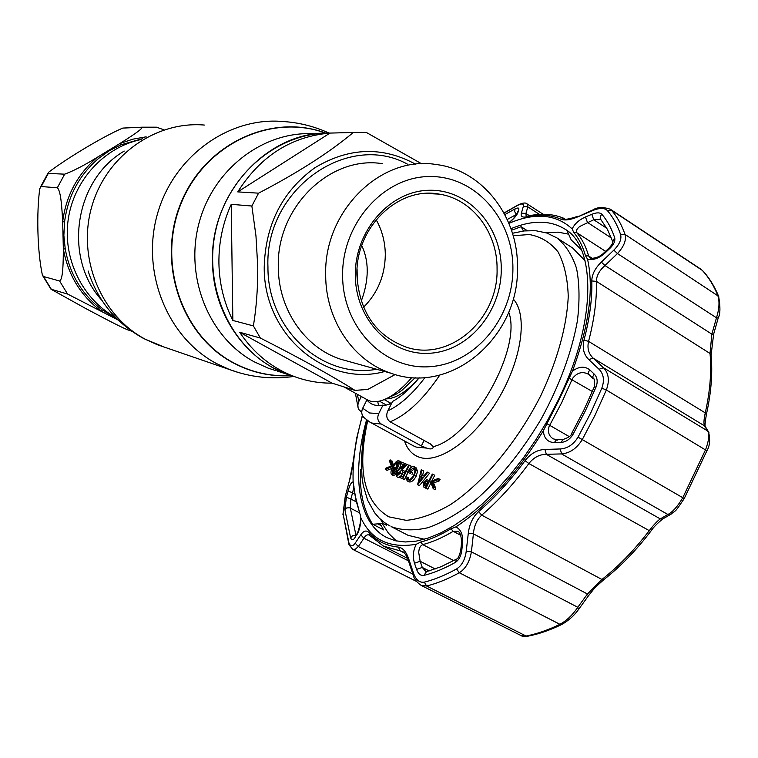 <?xml version="1.0" encoding="UTF-8"?>
<svg xmlns="http://www.w3.org/2000/svg" width="758" height="758" viewBox="0 0 758 758"><rect width="100%" height="100%" fill="white"/><g stroke="black" fill="none" stroke-linecap="round" stroke-linejoin="round"><path stroke-width="1.14" d="M357.35 282.971L357.075 269.043M273.382 367.943L287.604 374.405L295.184 376.868L287.604 374.405C244.749 359.273 212.809 312.817 212.505 261.927C209.975 192.864 268.351 130.651 329.986 133.086C279.209 132.299 229.494 172.767 216.267 228.13C202.746 283.407 228.177 343.639 273.382 367.943M115.387 317.242C82.47 299.164 62.544 258.772 68.201 219.526C73.791 180.262 104.301 147.223 141.073 139.51C104.301 147.223 73.791 180.262 68.201 219.526C62.544 258.772 82.47 299.164 115.387 317.242M343.857 386.864L367.63 399.987C373.419 403.104 380.961 401.967 390.266 396.576C397.381 392.312 404.564 385.955 411.821 377.503M389.11 402.318L389.385 403.663M361.746 245.545C369.212 261.586 369.042 280.138 361.244 301.201M131.703 331.17L127.192 329.654C117.537 325.504 98.275 315.157 84.972 308.108L50.994 289.205L67.547 294.028L118.201 320.037M43.519 276.518L42.344 274.917C37.265 251.116 36.488 212.306 39.776 188.657L41.216 186.534L57.333 187.785C61.066 190.94 62.004 209.521 62.677 221.677L63.34 248.965C63.246 261.122 63.208 279.181 59.626 281.01L43.519 276.518L51.212 289.092M146.142 136.828L132.735 139.197L119.755 143.603L97.195 157.351C84.138 165.405 73.289 171.014 64.657 174.169L48.304 173.411L48.54 172.331C64.582 159.966 100.738 137.634 122.682 128.111L141.812 127.192C143.745 128.405 129.296 137.539 119.755 143.603L120.929 144.806L109.237 150.766L98.663 158.384C79.306 174.89 67.945 196.066 64.572 221.923L63.862 235.406L65.226 248.87C69.85 274.377 82.11 294.691 101.998 309.795L116.789 318.654M163.88 129.779L156.489 127.192L141.812 127.192M64.572 221.923L62.677 221.677C66.088 195.498 77.591 174.056 97.195 157.351L98.663 158.384M65.226 248.87L63.34 248.965C68.031 274.794 80.443 295.355 100.587 310.638L101.998 309.795M218.91 263.073C219.318 283.606 223.961 302.736 232.848 320.463L253.39 325.902C256.384 307.814 257.843 288.211 257.767 267.072L255.967 235.909L251.864 206.024L231.228 204.328C222.795 222.947 218.692 242.522 218.91 263.073M395.174 374.537L367.801 389.441L354.981 390.37C331.568 375.617 300.026 358.174 260.354 338.049L239.651 332.241C253.826 353.418 272.141 368.227 294.606 376.66C306.753 381.094 319.213 383.245 331.976 383.131L354.981 390.37M260.354 338.049L253.39 325.902M384.732 371.505C326.916 387.689 263.547 335.68 264.22 267.214C265.376 224.539 282.26 191.386 314.864 167.755C348.832 147.336 382.402 146.152 415.574 164.202M517.458 267.602C519.249 336.571 451.616 395.449 391.147 373.296C353.702 361.31 325.627 320.388 325.684 275.296C323.609 211.084 380.999 155.134 436.03 164.495C482.647 170.019 518.396 216.902 517.458 267.602M512.901 268.806C513.014 318.275 475.181 363.821 429.957 366.683C384.761 370.311 342.692 328.034 342.607 275.685C341.83 223.354 383.766 176.529 429.606 176.529C475.456 175.752 513.431 219.308 512.901 268.806M355.322 275.173C354.697 230.498 390.379 190.447 429.634 190.258C468.899 189.415 501.682 226.689 501.265 269.27C501.398 311.841 468.738 350.963 429.938 353.247C391.156 356.184 355.35 319.857 355.322 275.173M356.923 274.841C355.455 227.324 398.433 186.098 439.204 194.124C472.329 198.928 497.665 232.611 497.068 269.185C498.376 319.213 449.968 361.983 406.307 347.183C375.655 335.747 359.188 311.633 356.923 274.841M376.148 219.706C382.127 230.413 385.187 242.067 385.301 254.66C385.017 275.419 377.759 292.958 363.546 307.265M239.651 332.241L331.976 383.131M231.228 204.328L232.848 320.463M329.995 133.086C291.243 136.459 260.487 156.053 237.747 191.888L258.573 193.167C297.903 172.663 329.484 152.434 353.313 132.47L329.995 133.086L237.747 191.888M353.313 132.47L366.332 132.451L421.656 163.804M251.864 206.024L258.573 193.167M381.246 424.016L372.178 423.097L369.61 421.95L363.849 417.459C361.528 414.825 361.149 411.755 362.694 408.249L369.582 412.977L378.725 413.612C376.925 418.037 377.759 421.514 381.246 424.016L421.353 445.95L426.697 448.101C430.317 449.38 432.477 449.162 433.169 447.438L433.169 447.428M439.782 375.068C423.419 399.352 406.856 414.929 390.114 421.808L430.43 443.951L433.188 446.689L433.169 447.438M585.015 260.648L572.574 247.942L556.779 237.822C565.525 244.796 572.101 254.963 576.525 268.323C579.5 283.388 579.804 300.86 577.425 320.738C571.655 352.593 559.48 385.519 540.899 419.506C520.992 452.772 498.707 480.07 474.025 501.417C457.984 513.687 442.653 522.452 428.024 527.701C414.133 530.856 401.911 530.515 391.336 526.687L408.031 535.3L424.366 539.27M390.114 421.808C386.589 419.098 385.831 415.441 387.84 410.827L392.549 401.446C401.352 396.671 410.23 388.769 419.183 377.749M392.142 468.311L387.063 470.32L385.329 469.401L385.983 468.103L391.28 465.99L389.489 461.082L390.133 459.784L392.36 465.848L391.877 466.795L392.653 467.212M391.877 466.795L385.329 469.401M392.928 466.672L391.213 462.01L391.867 460.712L393.582 465.403M392.076 466.416L392.843 466.824M395.373 463.725L393.468 466.956L392.274 473.219L396.671 468.226L397.941 462.01L395.373 463.725L397.107 464.654L393.487 472.888M393.468 466.956L395.202 467.885M393.591 473.921L395.771 473.352M398.424 463.233L397.107 464.654M398.812 460.75L400.982 462.361M401.058 463.707L399.76 467.781M397.249 468.453C395.553 472.3 393.667 474.347 391.611 474.584L391.498 474.527C390.465 472.888 390.929 470.282 392.89 466.729C394.615 462.901 396.51 460.873 398.585 460.627L398.717 460.693C399.712 462.333 399.229 464.919 397.249 468.453L398.376 469.05M391.611 474.584L393.355 475.512L392.644 474.527M392.616 473.267L394.662 467.601M393.44 467.013L394.634 467.658M396.519 464.341L398.234 462.304M427.228 481.339L424.253 482.96L424.518 485.802L426.138 486.475L428.422 481.851L427.228 481.339L428.374 481.955M428.298 482.107L426.043 483.926L425.778 486.333M424.253 482.96L426.043 483.926M426.053 488.152L423.22 486.75L423.637 482.723L426.754 479.767L429.132 480.43L432.297 474.044L432.932 474.281L426.053 488.152L427.853 489.109L425.134 487.83M424.688 487.602L426.489 488.559M432.932 474.281L434.722 475.257L431.937 480.866M430.932 482.893L427.853 489.109M572.574 247.942L571.977 247.563M568.642 234.184L558.229 232.166L545.39 232.554M382.231 523.503L388.494 533.3L396.406 540.975M439.413 480.818L433.595 482.988L435.708 488.294L435.035 489.659L433.225 488.692L430.639 482.145L431.122 481.169L438.285 478.478L437.612 479.842L439.413 480.818L440.085 479.454L438.2 480.165M437.612 479.842L431.795 482.022L433.595 482.988M431.795 482.022L433.898 487.328L435.708 488.294M433.898 487.328L433.225 488.692M434.163 487.47L432.723 482.524M438.285 478.478L440.085 479.454M422.651 477.493L422.14 477.294L421.846 478.488M420.358 476.337L418.966 482.06L422.812 477.303L420.358 476.337L422.14 477.294M417.582 484.713L421.24 469.78L421.912 470.036L420.737 474.811L423.845 476.024L427.076 472.026L427.749 472.291L417.582 484.713L419.373 485.66M420.804 479.776L421.495 476.953M421.912 470.036L423.684 470.993L422.576 475.531M427.749 472.291L429.54 473.248L419.364 485.67M417.667 484.75L419.458 485.698M413.461 468.018L408.742 471.144L410.959 472.007L410.267 473.399L407.463 472.291C409.699 468.027 411.945 466.142 414.209 466.653L415.839 470.339L414.38 475.238C411.964 479.587 409.576 481.482 407.236 480.932L405.587 477.076L406.582 476.299L407.946 479.549C409.841 479.994 411.774 478.497 413.754 475.058C415.251 471.495 415.232 469.183 413.688 468.122L413.877 468.245M416.54 470.718L415.848 469.354M414.418 468.832L410.628 471.883M410.267 473.399L407.463 472.291M415.839 470.339L417.601 471.286L416.151 476.195C413.735 480.534 411.348 482.429 409.007 481.88L408.619 481.671M414.38 475.238L416.151 476.195M407.236 480.932L409.007 481.88M402.223 471.864L402.905 470.491L405.521 471.523L408.78 464.967L409.377 465.194L402.669 478.658L404.421 479.596L399.485 477.369L400.167 475.996L402.763 477.038L404.829 472.897L402.223 471.864L404.725 473.106M402.669 478.658L399.485 477.369M409.377 465.194L411.13 466.142L409.964 468.472M407.937 472.547L405.748 476.953M405.587 477.265L404.421 479.596M400.707 472.907L396.358 476.517L396.387 471.76L403.493 464.559L400.47 463.394L401.153 462.029L405.577 463.735L397.021 471.883L397.078 475.152L400.12 472.67L402.451 473.845L400.811 476.251M399.532 477.275L397.884 477.322M396.358 476.517L398.111 477.445M404.185 464.929L405.236 465.507L404.052 465.042M403.284 464.739L400.47 463.394M405.359 463.915L407.321 464.673L398.765 472.821L398.225 474.963M405.577 463.735L407.321 464.673M400.29 468.283L402.034 469.211M397.021 471.883L398.765 472.821M397.325 475.219L398.225 472.528M401.352 468.851L405.236 465.507M407.406 479.17L407.349 478.014L408.344 477.237L408.846 479.662M410.855 472.225L412.722 472.954L412.03 474.347M415.251 467.44L415.962 467.601L417.601 471.286M397.495 472.139L396.491 473.608M395.543 474.66L393.355 475.512M357.274 394.274L358.894 401.352L357.871 404.838L358.079 407.804L358.695 409.434L361.756 412.286M358.894 401.352L361.339 396.519M386.201 404.924L379.398 401.153M362.694 408.249L366.919 399.883C370.605 404.696 375.968 406.43 383.027 405.066L378.725 413.612M368.397 400.385L366.919 399.883M378.64 405.539L377.683 401.475M391.526 403.474L384.192 405.71L383.027 405.066M599.028 369.25L603.491 367.753C608.778 373.23 609.726 380.649 606.334 390L595.182 414.939L582.305 439.536C576.895 448.357 569.988 453.151 561.583 453.919L560.247 448.963C567.543 448.48 573.474 444.539 578.041 437.139L590.785 412.835L601.814 388.191C604.647 380.317 603.719 374.007 599.028 369.25L588.786 359.576C583.736 354.602 582.135 348.13 583.982 340.162C589.715 318.294 592.311 298.567 591.79 280.962C591.894 274.491 595.077 268.199 601.331 262.116L613.819 250.14C619.532 244.427 621.787 239.196 620.584 234.44C617.268 224.861 612.834 216.873 607.3 210.497C604.344 207.758 599.417 207.796 592.519 210.61L577.823 216.845C570.404 219.915 564.767 220.701 560.92 219.195C550.895 214.789 539.506 214.002 526.744 216.816C522.271 217.679 520.49 216.447 521.4 213.131L523.295 206.555C523.986 203.627 522.12 203.22 517.695 205.333L504.051 213.131M504.828 214.599L515.023 208.924C518.036 207.493 519.287 207.768 518.766 209.758L517.913 212.524C516.804 215.395 513.763 218.891 508.789 223.023M572.214 228.954C574.412 224.017 578.837 220.019 585.489 216.94L591.808 214.306C596.537 212.411 599.9 212.401 601.88 214.277C607.224 220.512 611.479 228.3 614.653 237.642C615.439 240.892 613.895 244.436 610 248.264L604.676 253.314C598.754 258.44 593.05 260.411 587.554 259.236L585.422 255.56C582.731 246.17 578.828 238.457 573.711 232.431L572.214 228.954C556.145 214.097 535.034 212.231 508.912 223.345M560.892 442.397L554.335 442.596C547.56 442.227 543.903 438.257 543.363 430.696L558.542 400.916L572.48 371.098C578.998 366.37 584.769 365.962 589.781 369.876L594.177 374.045C597.37 377.313 598.005 381.615 596.072 386.931L585.365 410.827L573.01 434.391C569.883 439.422 565.847 442.094 560.892 442.397L563.147 439.451C568.557 437.612 571.361 435.67 571.551 433.642L573.01 434.391M588.852 374.623L588.056 374.026C582.296 371.24 577.141 372.661 572.612 378.299L561.744 402.536L549.105 426.432C547.532 431.937 548.896 436.077 553.217 438.835L556.363 439.64M379.985 523.683L383.747 529.937L372.69 524.261C363.651 510.57 359.557 492.264 360.41 469.335L361.414 469.477M455.302 562.445L456.572 559.082C457.984 558.873 459.376 555.936 460.75 550.289L461.793 550.384C461.035 556.126 458.874 560.143 455.302 562.445C444.34 568.547 433.898 572.868 423.987 575.407C420.709 575.938 418.245 573.929 416.587 569.391L414.484 563.222C412.551 556.457 413.157 550.147 416.313 544.263C389.574 548.745 371.069 539.876 360.799 517.667L360.059 514.199C361.395 517.837 360.619 523.92 357.729 532.448L354.82 537.896C353.067 540.407 351.655 540.378 350.594 537.792L344.852 509.584L346.397 497.182L350.888 499.048L350.348 508.059L355.938 535.195M460.75 550.28L461.565 542.652C461.357 536.02 460.134 532.239 457.889 531.301L453.218 531.32C442.511 537.697 432.344 542.131 422.737 544.614C420.33 545.618 418.994 548.224 418.71 552.44L420.159 561.29L422.282 567.448L426.043 571.788M600.8 219.612L593.722 219.744L579.699 226.5C576.753 228.916 575.786 230.982 576.791 232.715C581.964 238.789 585.925 246.558 588.663 256.024L590.094 257.862C589.174 258.487 597.475 259.293 603.681 253.125L604.676 253.314M353.256 460.817L356.611 438.512L362.362 415.27L356.677 438.408L353.219 461.205C352.214 469.325 350.945 475.882 349.4 480.875L345.411 495.675L343.09 513.839L348.936 542.908C350.509 546.736 352.593 546.812 355.199 543.145L360.78 534.816C363.651 530.647 366.465 529.946 369.212 532.713C376.688 541.108 386.4 545.902 398.348 547.096C402.763 547.769 406.212 551.691 408.704 558.864L413.536 573.275C415.943 579.955 419.534 582.921 424.328 582.144C434.533 579.586 445.287 575.189 456.591 568.945C461.887 565.553 465.099 559.641 466.236 551.218L468.302 533.215C469.429 524.11 472.859 516.909 478.592 511.612C494.775 497.655 510.267 480.667 525.057 460.665C530.638 453.54 537.261 449.797 544.945 449.437L560.247 448.963M353.38 460.504L349.4 481.15M349.362 481.017L345.411 495.675M369.762 535.423L369.345 535.091C367.422 534.248 365.612 535.29 363.916 538.218L358.316 546.556L355.199 543.145M412.845 574.071L358.316 546.556L355.35 549.228L352.65 549.332L416.54 581.462M408.448 560.844L363.916 538.218L360.78 534.816M413.034 574.611L408.316 560.427L408.704 558.864M408.23 560.181C406.212 554.989 404.298 552.108 402.498 551.549L400.262 550.886L398.348 547.096M414.323 575.606L413.11 574.848L413.536 573.275M466.236 551.218L471.4 551.824L577.795 607.291L587.45 593.997L601.937 579.472C618.594 566.368 634.304 550.175 649.056 530.894C653.585 524.991 657.328 520.983 660.284 518.898L667.902 514.492L561.583 453.919L546.319 454.307C539.525 454.374 533.708 457.453 528.876 463.536C513.867 483.812 498.148 501.019 481.718 515.146C476.81 519.723 474.044 525.957 473.418 533.84L471.4 551.824C469.666 561.782 465.63 568.756 459.301 572.745C447.855 579.027 436.959 583.452 426.612 586L421.173 585.403L521.125 635.611L526.052 636.019C536.854 633.944 548.138 630.04 559.906 624.308C566.567 620.726 572.536 615.06 577.795 607.291L578.562 609.441M456.591 568.945L459.301 572.745L559.906 624.308L561.65 624.526C568.746 620.489 574.431 615.411 578.695 609.261L588.35 595.959L587.45 593.997L473.418 533.84L468.302 533.215M525.057 460.665L528.876 463.536L650.667 531.434C653.112 527.634 657.148 523.475 662.776 518.946L660.284 518.898L546.319 454.307L544.945 449.437M583.982 340.162L588.568 341.365C587.043 348.216 588.587 353.815 593.192 358.155L603.491 367.753L707.612 430.961L708.929 432.553M663.563 518.491L670.442 514.521L667.902 514.492C672.725 511.953 677.69 506.353 682.797 497.684L705.632 449.589C708.938 440.569 709.602 434.362 707.612 430.961L704.552 425.882C703.576 423.864 703.812 419.534 705.272 412.892C710.104 391.147 711.686 371.344 710.019 353.484L711.866 334.155L716.481 317.81C719.323 308.762 719.749 301.277 717.76 295.364C713.723 285.482 708.578 277.153 702.325 270.388L611.488 210.231C617.126 216.684 621.636 224.747 625.028 234.44C626.515 240.097 623.995 246.473 617.467 253.57L604.969 265.527C599.36 270.502 596.489 275.77 596.366 281.341C596.944 299.183 594.348 319.194 588.568 341.365L705.272 412.892L706.352 414.55M543.135 214.258L527.066 203.883L527.824 206.868L525.929 213.462L526.137 216.182M701.169 269.384L610.361 209.246L611.488 210.231L607.3 210.497M601.331 262.116L604.969 265.527L711.866 334.155L713.61 334.269L711.099 355.256M613.819 250.14L617.467 253.57L716.481 317.81L718.224 317.924L713.629 334.193M592.519 210.61L592.993 209.871C597.304 207.067 603.093 206.858 610.361 209.246M577.823 216.845L592.832 209.938M521.4 213.131L525.929 213.462L529.444 215.727M523.295 206.555L527.824 206.868L539.469 214.381M554.335 442.596L556.599 439.631L557.594 440.085M518.766 209.758L516.928 213.614M517.913 212.524L513.526 218.522L508.732 222.928M611.412 238.04L587.412 222.378L585.489 216.94M606.855 228.347L593.722 219.744L591.808 214.306M610 248.264L609.006 248.103L603.785 253.03M416.313 544.263L420.699 542.036C430.231 539.554 440.303 535.129 450.915 528.781L455.861 526.924C460.845 529.368 463.11 534.646 462.626 542.737L461.793 550.384M461.565 542.652L462.626 542.737M416.587 569.391L422.282 567.448L429.151 570.945M414.484 563.222L420.159 561.29L435.225 568.964M354.82 537.896L357.331 533.054M354.005 486.731L352.555 492.852L348.064 490.976C349.893 484.608 351.589 481.633 353.143 482.05C352.423 461.868 355.549 439.725 362.514 415.602M346.397 497.182L348.064 490.976M359.785 513.166L355.985 500.375L353.143 482.05M360.799 517.667C360.78 524.564 359.557 530.126 357.132 534.343M581.339 249.704L571.219 239.926L567.031 230.593M511.489 230.261L521.087 226.718L523.503 231.001M385.168 523.086L386.608 525.266L383.065 523.437L372.69 524.261M380.469 519.287L383.065 523.437M527.246 230.65L521.087 226.718M593.239 378.773L588.435 373.95L588.435 372.169L589.781 369.876M594.263 386.95C595.021 380.999 594.717 378.308 593.343 378.867L592.747 376.726L594.177 374.045M588.786 359.576L593.192 358.155L704.552 425.882L705.802 427.332M578.041 437.139L684.228 498.546C673.947 513.782 677.226 509.044 670.442 514.521L671.237 514.057M478.592 511.612L481.718 515.146L601.937 579.472L603.756 579.709C592.908 589.383 594.888 587.791 588.35 595.959L588.217 596.139M718.243 317.858L718.224 317.924C720.346 314.068 720.479 306.857 718.612 296.293L625.028 234.44L620.584 234.44M291.015 375.589C270.862 376.698 251.675 372.415 233.455 362.75C181.626 335.443 156.707 262.372 181.219 203.191C205.134 143.745 271.715 113.065 325.599 133.133M291.252 375.674C270.919 376.878 251.552 372.595 233.161 362.836C181.2 335.472 156.262 262.145 180.963 202.869C205.048 143.309 271.914 112.771 325.855 133.133M239.395 372.822L229.513 369.544L216.523 363.584C167.793 337.831 140.979 272.946 157.19 214.865C173.042 156.669 228.632 116.628 282.838 121.507C298.946 122.502 314.343 126.359 329.029 133.076M163.899 346.965L145.394 339.271C101.373 316.152 77.145 258.743 91.51 207.521C105.533 156.205 155.314 120.806 204.338 125.051M276.101 370.7L268.105 368.123L254.205 361.812C208.962 337.594 184.203 276.841 199.231 222.331C213.917 167.726 265.414 129.808 315.906 133.91M101.752 300.187C62.905 257.711 74.521 179.883 124.236 151.079M385.917 398.879C395.667 398.841 406.743 391.791 419.136 377.749M390.266 396.576L396.557 393.961L388.286 397.694L396.557 393.961L401.825 390.408L415.223 377.692M48.304 173.411L41.216 186.534M128.528 127.808L123.061 128.064M142.646 138.638L120.929 144.806M67.547 294.028L59.626 281.01M57.333 187.785L64.657 174.169M382.686 163.728C330.355 154.973 276.187 207.256 278.319 267.29C278.375 309.454 305.067 347.856 340.664 359.226L348.879 361.519M376.66 369.26C322.662 379.313 267.432 329.749 267.944 267.072C264.58 189.604 347.353 131.21 407.34 164.079M369.61 421.95L413.423 445.846L416.104 447.059L426.697 448.101M433.188 446.689C472.461 437.432 522.47 348.187 508.713 312.154M513.175 298.974C528.089 314.608 521.949 359.823 497.826 399.845C473.873 439.981 438.115 464.758 418.596 456.97C411.935 454.383 407.245 449.058 404.516 440.985M367.696 420.775C356.847 469.894 363.887 501.91 388.797 516.833L406.269 520.348C419.78 519.097 434.58 513.81 450.659 504.496C483.386 482.666 517.648 441.563 541.127 394.975C557.594 359.879 566.993 325.239 568.244 296.331C567.638 278.309 564.236 263.49 558.03 251.893C550.422 242.399 540.852 236.61 529.311 234.535L513.175 235.719M397.22 468.52L398.32 469.107M421.353 445.95L424.082 440.464M387.84 410.827C400.11 405.151 412.504 394.037 425.011 377.493M587.554 259.236C594.035 288.741 589.004 326.025 572.48 371.098M546.537 423.504L569.258 436.608M557.85 400.84C597.247 321.714 595.779 246.464 565.004 229.153C550.213 220.047 532.201 219.896 510.949 228.689M366.54 419.932C351.56 474.138 357.53 522.736 386.713 537.545L395.401 540.748L405.255 541.979L416.218 541.127L428.166 538.095L440.957 532.846L454.402 525.36L468.273 515.686L482.344 503.928L496.386 490.246L510.153 474.811L523.408 457.879L535.906 439.716L547.437 420.624L557.803 400.925M354.839 494.045L352.555 492.852L350.888 499.048L356.279 501.853M420.699 542.036L422.737 544.614L453.777 560.617M348.87 544.31L343.09 513.839M352.65 549.332L349.04 544.794L348.936 542.908M404.251 552.914L400.262 550.886L383.548 546.167L369.98 535.66L369.212 532.713M527.795 636.208L526.052 636.019L426.612 586L424.328 582.144M684.228 498.556L706.901 450.783L606.334 390L601.814 388.191M591.79 280.962L596.366 281.341L710.019 353.484L711.061 354.839C712.766 372.794 711.222 392.616 706.418 414.285C705.025 422.519 704.684 426.65 705.404 426.688L708.484 431.795C710.417 439.479 709.886 445.808 706.901 450.783L706.844 450.925M560.92 219.195L564.473 218.579C553.71 213.898 541.676 213.026 528.354 215.954L526.744 216.816M517.695 205.333L518.538 204.698C523.039 202.746 525.881 202.481 527.066 203.883M515.023 208.924L514.691 211.757L516.558 214.362L507.225 219.488M592.254 258.326L588.663 256.024L585.422 255.56M605.576 251.334L576.791 232.715L573.711 232.431M612.587 241.309L607.433 229.38L600.213 218.617L600.383 216.068L601.88 214.277M614.653 237.642L612.767 241.83C612.966 243.043 611.744 245.099 609.11 247.999M460.788 535.29L453.218 531.32L450.915 528.781M423.987 575.407L426.432 571.693L440.872 566.785L456.126 559.328M350.594 537.792L352.678 535.593L355.786 535.442M344.852 509.584L346.69 507.945L349.504 507.746L359.519 512.787M380.971 525.502L377.768 523.854M543.363 430.696C516.785 473.845 487.612 505.918 455.861 526.924M592.349 391.507L568.794 377.977M583.717 410.448L594.187 387.111L596.072 386.931M604.012 579.51L603.756 579.709C620.385 566.662 636.019 550.573 650.667 531.434L650.743 531.339M521.134 635.611C521.703 636.303 523.797 636.53 527.397 636.284C538.379 634.2 549.796 630.277 561.65 624.526L562.019 624.346M702.874 270.881L702.723 270.71C709.185 277.693 714.481 286.221 718.612 296.293L718.774 296.681M88.118 270.966C97.706 300.793 116.211 323.306 143.632 338.504L157.133 344.644L229.513 369.544C250.32 377.276 271.734 379.587 293.772 376.461M294.606 376.66L277.314 371.088M391.043 403.389L384.24 399.608M50.9 289.063L42.827 275.893M40.515 186.98L47.991 173.184M123.914 128.026L127.808 127.846M391.147 373.296L348.936 361.528M439.204 194.124L425.664 193.451M535.101 230.678L523.996 230.944L512.455 233.274M366.9 420.207L363.025 440.303L361.348 459.376L361.992 477.076L363.234 485.291L367.621 500.223L374.651 512.796L379.171 518.046L384.334 522.499L390.124 526.08M400.451 461.622L398.717 460.693M393.231 475.456L391.498 474.527M535.878 230.745L546.84 233.019L556.779 237.822M355.398 393.241L358.155 408.098M583.679 410.533L571.56 433.633M342.938 514.53L345.364 495.514M413.11 574.848C413.953 578.705 416.644 582.229 421.173 585.403M407.567 558.381L383.548 546.167M578.146 216.201C568.955 219.176 564.407 219.972 564.473 218.579M527.862 216.058L526.26 216.267M518.15 204.897L503.994 213.026M562.9 439.451L556.599 439.631M359.87 513.716L354.962 494.87"/></g></svg>
